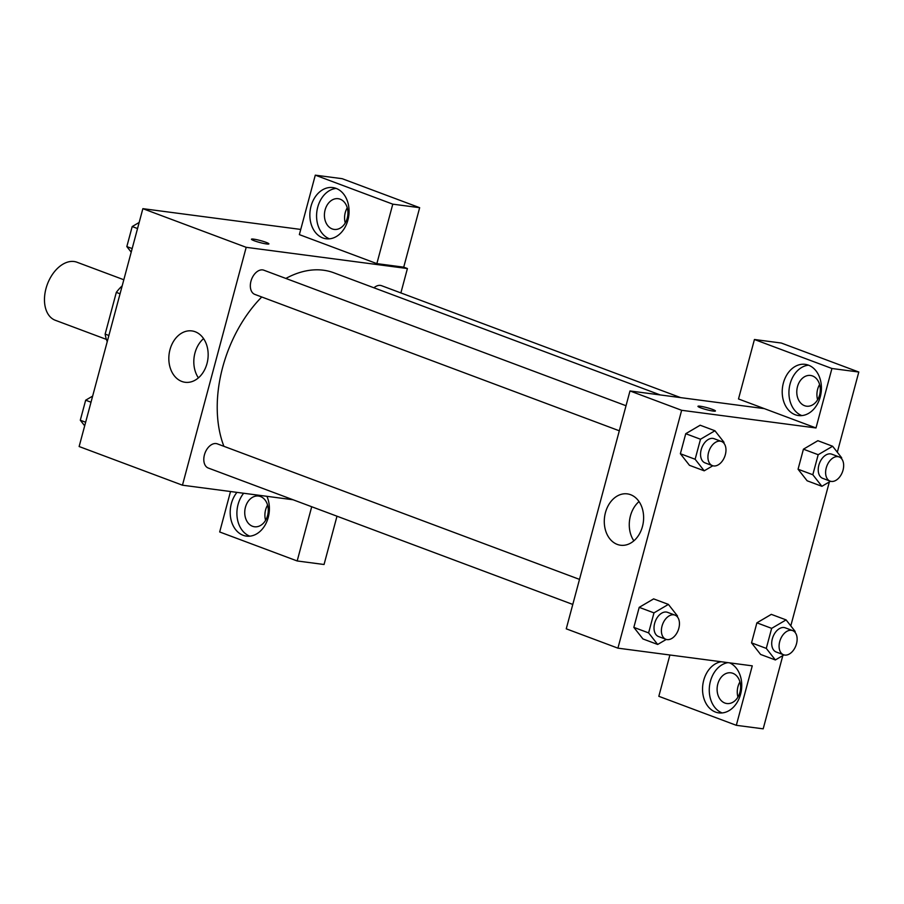 <?xml version="1.0" encoding="UTF-8"?>
<svg xmlns="http://www.w3.org/2000/svg" width="904" height="904" viewBox="0 0 904 904"><rect width="100%" height="100%" fill="white"/><g stroke="black" fill="none" stroke-linecap="round" stroke-linejoin="round"><path stroke-width="1.36" d="M123.825 279.754L76.998 262.239A30.985 20.024 110.5 0 0 47.381 284.229A30.985 20.024 110.5 0 0 55.28 320.265L106.401 339.395M108.887 335.497L105.146 334.096L116.322 292.376A39.991 25.843 110.5 0 1 122.187 285.856M105.146 334.096A39.991 25.843 110.5 0 0 107.237 341.667M120.062 293.777L116.322 292.376M293.043 499.754L182.461 485.199L79.134 446.531L142.866 208.666L300.749 229.435M254.295 240.78A9.04 1.017 -165 0 1 251.448 239.221A9.04 1.017 -165 0 1 260.442 240.577A9.04 1.017 -165 0 1 268.906 243.899A9.04 1.017 -165 0 1 263.584 243.425A9.04 1.017 -165 0 1 254.295 240.78M376.855 263.629L299.36 234.622L315.293 175.161L392.788 204.157L376.855 263.629L403.726 267.166L407.41 268.544L400.879 292.93M182.461 485.199L246.193 247.323L142.866 208.666M246.193 247.323L407.41 268.544M268.906 243.899A9.04 1.017 15 0 0 260.442 240.577A9.04 1.017 15 0 0 251.448 239.221M311.01 206.27A25.82 19.481 97.5 0 1 332.83 187.58A25.82 19.481 97.5 0 1 348.786 215.717A25.82 19.481 97.5 0 1 326.095 238.769A25.82 19.481 97.5 0 1 311.01 206.27M336.141 188.416A25.82 19.481 -82.5 0 0 317.733 207.152A25.82 19.481 -82.5 0 0 329.508 238.825M340.164 199.196A15.492 11.695 97.5 0 1 347.554 216.903A15.492 11.695 97.5 0 1 334.164 229.413A15.492 11.695 97.5 0 1 332.197 228.927A15.492 11.695 97.5 0 1 324.807 211.22A15.492 11.695 97.5 0 1 338.209 198.699A15.492 11.695 97.5 0 1 340.164 199.196M345.26 222.983A15.492 11.695 97.5 0 1 347.26 207.796M392.788 204.157L419.659 207.694L403.726 267.166M315.293 175.161L342.164 178.687L419.659 207.694M169.986 349.667A25.9 19.549 97.5 0 1 191.874 330.921A25.9 19.549 97.5 0 1 207.875 359.148A25.9 19.549 97.5 0 1 185.117 382.279A25.9 19.549 97.5 0 1 169.986 349.667M203.569 338.616A25.9 19.549 -82.5 0 0 194.97 352.955A25.9 19.549 -82.5 0 0 198.405 377.872M266.895 496.319A25.82 19.481 97.5 0 1 265.799 523.8A25.82 19.481 97.5 0 1 246.419 536.117A25.82 19.481 97.5 0 1 231.345 503.618A25.82 19.481 97.5 0 1 236.95 492.375M230.52 491.527L219.683 531.97L297.179 560.966L311.711 506.737M243.662 493.256A25.82 19.481 -82.5 0 0 238.057 504.5A25.82 19.481 -82.5 0 0 249.832 536.174M260.499 496.533A15.492 11.695 97.5 0 1 267.878 514.252A15.492 11.695 97.5 0 1 254.487 526.761A15.492 11.695 97.5 0 1 252.521 526.275A15.492 11.695 97.5 0 1 245.131 508.556A15.492 11.695 97.5 0 1 258.533 496.047A15.492 11.695 97.5 0 1 260.499 496.533M265.584 520.32A15.492 11.695 97.5 0 1 267.584 505.133M297.179 560.966L324.05 564.503L336.989 516.207M579.498 579.385L217.355 443.864A12.905 8.339 110.5 0 0 216.146 443.57A12.905 8.339 110.5 0 0 204.7 453.932A12.905 8.339 110.5 0 0 208.304 468.046L572.786 604.437M680.622 397.613L381.567 285.698A12.905 8.339 110.5 0 0 380.358 285.404A12.905 8.339 110.5 0 0 373.951 287.8M626.031 405.738L263.878 270.217A12.905 8.339 110.5 0 0 262.68 269.912A12.905 8.339 110.5 0 0 251.233 280.285A12.905 8.339 110.5 0 0 254.838 294.399L619.308 430.79M660.236 394.935L333.881 272.805A111.113 71.811 110.5 0 0 323.508 270.228A111.113 71.811 110.5 0 0 285.867 278.443M261.753 296.987A111.113 71.811 110.5 0 0 223.909 446.316M669.898 655.004L658.824 696.306L736.319 725.313L752.264 665.841L617.918 648.157L566.254 628.822L629.986 390.957L764.332 408.631L738.5 398.969L754.433 339.497L831.929 368.493L815.996 427.965L764.332 408.631M819.612 384.562A15.492 11.695 -82.5 0 0 817.611 399.749M739.947 681.91A15.492 11.695 -82.5 0 0 737.946 697.086M754.433 339.497L781.305 343.034L858.8 372.03L837.319 452.226M736.319 725.313L763.191 728.839L782.83 655.569M790.785 625.873L829.352 481.922M804.56 405.693A15.492 11.695 97.5 0 1 797.17 387.986A15.492 11.695 97.5 0 1 810.56 375.465A15.492 11.695 97.5 0 1 812.526 375.962A15.492 11.695 97.5 0 1 819.917 393.669A15.492 11.695 97.5 0 1 806.515 406.19A15.492 11.695 97.5 0 1 804.56 405.693M808.492 365.182A25.82 19.481 -82.5 0 0 790.085 383.929A25.82 19.481 -82.5 0 0 801.859 415.591M783.372 383.036A25.82 19.481 97.5 0 1 805.193 364.346A25.82 19.481 97.5 0 1 821.137 392.483A25.82 19.481 97.5 0 1 798.458 415.546A25.82 19.481 97.5 0 1 783.372 383.036M724.884 703.041A15.492 11.695 97.5 0 1 717.494 685.322A15.492 11.695 97.5 0 1 730.884 672.813A15.492 11.695 97.5 0 1 740.455 689.695A15.492 11.695 97.5 0 1 726.85 703.527A15.492 11.695 97.5 0 1 724.884 703.041M727.935 662.643A25.82 19.481 -82.5 0 0 710.42 681.266A25.82 19.481 -82.5 0 0 722.194 712.94M729.664 662.869A25.82 19.481 97.5 0 1 740.975 692.634A25.82 19.481 97.5 0 1 718.782 712.883A25.82 19.481 97.5 0 1 703.696 680.384A25.82 19.481 97.5 0 1 721.211 661.751M831.929 368.493L858.8 372.03M830.505 481.256L821.894 486.307L807.125 480.781L798.062 469.221L803.43 449.186L817.86 440.7L832.629 446.248L841.692 457.808L841.488 458.588M712.815 465.763L704.205 470.814L689.447 465.311M689.447 465.289L680.373 453.729L685.74 433.705L700.171 425.208M642.947 638.947L633.84 627.376L639.207 607.352L653.649 598.866M783.971 654.903L775.361 659.954L760.603 654.451L751.529 642.868L756.897 622.833L771.327 614.347M617.918 648.157L681.65 410.292L815.996 427.965M630.608 494.703A25.9 19.549 97.5 0 1 642.97 524.309A25.9 19.549 97.5 0 1 620.573 545.236A25.9 19.549 97.5 0 1 604.573 517.009A25.9 19.549 97.5 0 1 627.331 493.878A25.9 19.549 97.5 0 1 630.608 494.703M681.65 410.292L629.986 390.957M639.026 501.573A25.9 19.549 -82.5 0 0 633.862 540.829M700.815 407.885A9.04 1.017 -165 0 1 697.967 406.314A9.04 1.017 -165 0 1 706.962 407.67A9.04 1.017 -165 0 1 715.426 410.992A9.04 1.017 -165 0 1 710.103 410.529A9.04 1.017 -165 0 1 700.815 407.885M715.426 411.004A9.04 1.017 15 0 0 706.951 407.681A9.04 1.017 15 0 0 697.967 406.325M666.282 639.422L657.671 644.462L648.609 632.902L653.976 612.878L668.406 604.403L677.48 615.974L677.277 616.754M674.949 615.104L667.57 612.347A12.905 8.339 110.5 0 0 655.231 621.511A12.905 8.339 110.5 0 0 658.519 636.529L665.898 639.286A12.905 8.339 110.5 0 0 667.107 639.591A12.905 8.339 110.5 0 0 678.554 629.218A12.905 8.339 110.5 0 0 674.949 615.104A12.905 8.339 110.5 0 0 662.609 624.28A12.905 8.339 110.5 0 0 665.898 639.286M668.406 604.403L653.649 598.889L639.207 607.352L633.84 627.376L648.609 632.902M657.671 644.462L642.913 638.936M653.976 612.878L639.207 607.352M704.205 470.814L695.131 459.255L700.498 439.231L714.94 430.756L724.014 442.316L723.799 443.107M721.482 441.457L714.092 438.7A12.905 8.339 110.5 0 0 701.764 447.864A12.905 8.339 110.5 0 0 705.052 462.882L712.431 465.639A12.905 8.339 110.5 0 0 713.629 465.944A12.905 8.339 110.5 0 0 725.076 455.571A12.905 8.339 110.5 0 0 721.482 441.457A12.905 8.339 110.5 0 0 709.143 450.621A12.905 8.339 110.5 0 0 712.431 465.639M714.94 430.756L700.182 425.23L685.74 433.705L680.373 453.729L695.131 459.255M700.498 439.231L685.74 433.705M775.361 659.954L766.287 648.394L771.654 628.359L786.096 619.895L795.17 631.455L794.955 632.235M792.639 630.596L785.248 627.828A12.905 8.339 110.5 0 0 772.92 637.004A12.905 8.339 110.5 0 0 776.208 652.01L783.587 654.779A12.905 8.339 110.5 0 0 784.785 655.072A12.905 8.339 110.5 0 0 796.232 644.699A12.905 8.339 110.5 0 0 792.639 630.596A12.905 8.339 110.5 0 0 780.299 639.761A12.905 8.339 110.5 0 0 783.587 654.779M786.096 619.895L771.338 614.37L756.897 622.833L751.529 642.868L766.287 648.394M771.654 628.359L756.897 622.833M821.894 486.307L812.82 474.736L818.188 454.712L832.629 446.248M839.161 456.949L831.782 454.181A12.905 8.339 110.5 0 0 819.442 463.345A12.905 8.339 110.5 0 0 822.73 478.363L830.109 481.12A12.905 8.339 110.5 0 0 831.318 481.425A12.905 8.339 110.5 0 0 842.765 471.052A12.905 8.339 110.5 0 0 839.161 456.949A12.905 8.339 110.5 0 0 826.821 466.114A12.905 8.339 110.5 0 0 830.109 481.12M812.82 474.736L798.062 469.221L803.43 449.186L817.86 440.723M818.188 454.712L803.43 449.186M84.682 425.818L80.298 420.224L85.665 400.201L92.649 396.11M85.643 422.224L80.298 420.224M91.01 402.201L85.665 400.201M131.216 252.171L126.831 246.577L132.199 226.554L139.171 222.463M132.176 248.577L126.831 246.577M137.544 228.554L132.199 226.554"/></g></svg>
